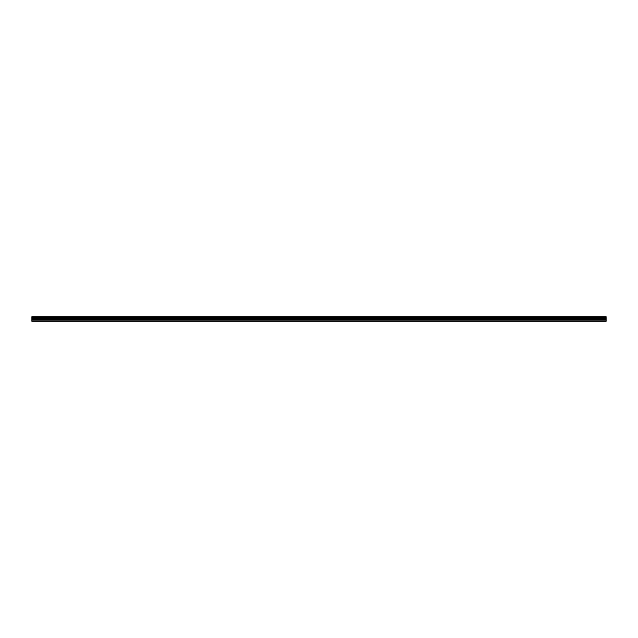 <?xml version="1.0" encoding="UTF-8"?>
<svg xmlns="http://www.w3.org/2000/svg" width="638" height="638" viewBox="0 0 638 638"><rect width="100%" height="100%" fill="white"/><g stroke="black" fill="none" stroke-linecap="round" stroke-linejoin="round"><path stroke-width="0.96" d="M31.9 319.853L31.9 318.226L606.1 318.226L606.1 319.853L31.9 319.853L31.9 321.297L606.1 321.297L606.1 319.853M31.9 316.791L606.1 316.791L31.9 316.703L31.9 318.226M606.1 316.791L31.9 317.182M31.9 317.277L606.1 317.182M606.1 317.277L31.9 317.636M31.9 317.732L606.1 317.636M606.1 317.732L606.1 318.171L31.9 318.171M31.9 320.994L606.1 320.994M31.9 318.322L606.1 318.322M31.9 319.957L606.1 319.957M31.9 319.303L606.1 319.303M606.1 319.199L31.9 319.199M31.9 318.418L606.1 318.418M31.9 316.703L606.1 316.703"/></g></svg>
